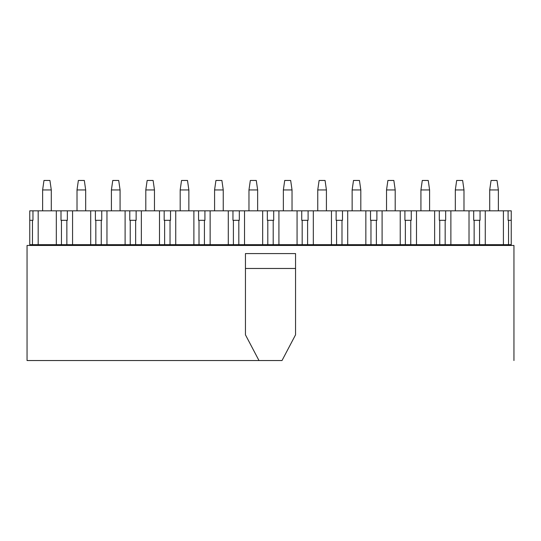 <?xml version="1.0" encoding="UTF-8"?>
<svg xmlns="http://www.w3.org/2000/svg" width="541" height="541" viewBox="0 0 541 541"><rect width="100%" height="100%" fill="white"/><g stroke="black" fill="none" stroke-linecap="round" stroke-linejoin="round"><path stroke-width="0.81" d="M513.95 245.452L513.95 360.543L513.95 245.452L27.05 245.452L513.95 245.452M245.452 253.573L295.548 253.573L245.452 253.573L245.452 268.471L245.452 253.573M282.01 360.543L27.05 360.543L258.99 360.543L245.452 334.818L245.452 268.471L295.548 268.471L295.548 253.573L295.548 334.818L282.01 360.543L295.548 334.818L295.548 268.471L245.452 268.471L245.452 334.818L258.99 360.543L282.01 360.543M27.05 245.452L27.05 360.543L27.05 245.452M429.595 245.452L429.595 244.681L429.595 245.452M420.932 244.681L420.932 245.452L420.932 244.681M498.376 245.452L498.376 244.681L498.376 245.452M489.713 244.681L489.713 245.452L489.713 244.681M463.989 245.452L463.989 244.681L463.989 245.452M455.319 244.681L455.319 245.452L455.319 244.681M120.068 245.452L120.068 244.681L120.068 245.452M111.405 244.681L111.405 245.452L111.405 244.681M85.681 245.452L85.681 244.681L85.681 245.452M77.011 244.681L77.011 245.452L77.011 244.681M51.287 245.452L51.287 244.681L51.287 245.452M42.624 244.681L42.624 245.452L42.624 244.681M395.2 245.452L395.2 244.681L395.2 245.452M386.538 244.681L386.538 245.452L386.538 244.681M360.813 245.452L360.813 244.681L360.813 245.452M352.144 244.681L352.144 245.452L352.144 244.681M326.419 245.452L326.419 244.681L326.419 245.452M317.756 244.681L317.756 245.452L317.756 244.681M292.032 245.452L292.032 244.681L292.032 245.452M283.362 244.681L283.362 245.452L283.362 244.681M257.638 245.452L257.638 244.681L257.638 245.452M248.968 244.681L248.968 245.452L248.968 244.681M223.244 245.452L223.244 244.681L223.244 245.452M214.581 244.681L214.581 245.452L214.581 244.681M188.856 245.452L188.856 244.681L188.856 245.452M180.187 244.681L180.187 245.452L180.187 244.681M154.462 245.452L154.462 244.681L154.462 245.452M145.799 244.681L145.799 245.452L145.799 244.681M511.245 244.681L29.755 244.681L511.245 244.681L511.245 220.309L511.245 244.681M511.245 210.828L511.245 220.309L508.087 220.309L508.087 210.828L503.414 210.828L503.414 244.681L503.414 210.828L485.27 210.828L485.27 244.681L485.27 210.828L480.056 210.828L480.056 220.309L480.056 210.828L469.02 210.828L469.02 244.681L469.02 210.828L450.876 210.828L450.876 244.681L450.876 210.828L445.662 210.828L445.662 220.309L445.662 210.828L434.633 210.828L434.633 244.681L434.633 210.828L416.489 210.828L416.489 244.681L416.489 210.828L411.268 210.828L411.268 220.309L411.268 210.828L400.239 210.828L400.239 244.681L400.239 210.828L382.095 210.828L382.095 244.681L382.095 210.828L376.881 210.828L376.881 220.309L376.881 210.828L365.844 210.828L365.844 244.681L365.844 210.828L347.701 210.828L347.701 244.681L347.701 210.828L342.487 210.828L342.487 220.309L342.487 210.828L331.457 210.828L331.457 244.681L331.457 210.828L313.313 210.828L313.313 244.681L313.313 210.828L308.093 210.828L308.093 220.309L308.093 210.828L297.063 210.828L297.063 244.681L297.063 210.828L278.919 210.828L278.919 244.681L278.919 210.828L273.705 210.828L273.705 220.309L273.705 210.828L262.669 210.828L262.669 244.681L262.669 210.828L244.525 210.828L244.525 244.681L244.525 210.828L239.311 210.828L239.311 220.309L239.311 210.828L228.282 210.828L228.282 244.681L228.282 210.828L210.138 210.828L210.138 244.681L210.138 210.828L204.924 210.828L204.924 220.309L204.924 210.828L193.888 210.828L193.888 244.681L193.888 210.828L175.744 210.828L175.744 244.681L175.744 210.828L170.53 210.828L170.53 220.309L170.53 210.828L159.5 210.828L159.5 244.681L159.5 210.828L141.357 210.828L141.357 244.681L141.357 210.828L136.136 210.828L136.136 220.309L136.136 210.828L125.106 210.828L125.106 244.681L125.106 210.828L106.962 210.828L106.962 244.681L106.962 210.828L101.749 210.828L101.749 220.309L101.749 210.828L90.712 210.828L90.712 244.681L90.712 210.828L72.568 210.828L72.568 244.681L72.568 210.828L67.355 210.828L67.355 220.309L67.355 210.828L56.325 210.828L56.325 244.681L56.325 210.828L38.181 210.828L38.181 244.681L38.181 210.828L32.96 210.828L32.96 220.309L32.96 210.828L29.755 210.828L29.755 244.681L29.755 210.828L60.998 210.828L60.998 220.309L60.998 210.828L95.392 210.828L95.392 220.309L95.392 210.828L129.779 210.828L129.779 220.309L129.779 210.828L164.173 210.828L164.173 220.309L164.173 210.828L198.561 210.828L198.561 220.309L198.561 210.828L232.955 210.828L232.955 220.309L232.955 210.828L267.349 210.828L267.349 220.309L267.349 210.828L301.736 210.828L301.736 220.309L301.736 210.828L336.13 210.828L336.13 220.309L336.13 210.828L370.524 210.828L370.524 220.309L370.524 210.828L404.911 210.828L404.911 220.309L404.911 210.828L439.306 210.828L439.306 220.309L439.306 210.828L473.7 210.828L473.7 220.309L473.7 210.828L508.087 210.828L508.087 220.309L511.245 220.309L511.245 210.828L508.087 210.828L511.245 210.828L511.245 220.309M508.533 220.309L508.533 244.681L508.533 220.309M479.556 220.309L479.556 244.681L479.556 220.309M474.139 220.309L474.139 244.681L474.139 220.309M445.169 220.309L445.169 244.681L445.169 220.309M439.752 220.309L439.752 244.681L439.752 220.309M410.775 220.309L410.775 244.681L410.775 220.309M405.358 220.309L405.358 244.681L405.358 220.309M376.38 220.309L376.38 244.681L376.38 220.309M370.97 220.309L370.97 244.681L370.97 220.309M341.993 220.309L341.993 244.681L341.993 220.309M336.576 220.309L336.576 244.681L336.576 220.309M307.599 220.309L307.599 244.681L307.599 220.309M302.182 220.309L302.182 244.681L302.182 220.309M273.205 220.309L273.205 244.681L273.205 220.309M267.795 220.309L267.795 244.681L267.795 220.309M238.818 220.309L238.818 244.681L238.818 220.309M233.401 220.309L233.401 244.681L233.401 220.309M204.424 220.309L204.424 244.681L204.424 220.309M199.007 220.309L199.007 244.681L199.007 220.309M170.03 220.309L170.03 244.681L170.03 220.309M164.62 220.309L164.62 244.681L164.62 220.309M135.642 220.309L135.642 244.681L135.642 220.309M130.225 220.309L130.225 244.681L130.225 220.309M101.248 220.309L101.248 244.681L101.248 220.309M95.831 220.309L95.831 244.681L95.831 220.309M66.861 220.309L66.861 244.681L66.861 220.309M61.444 220.309L61.444 244.681L61.444 220.309M32.467 220.309L32.467 244.681L32.467 220.309M43.977 180.457L42.624 189.938L51.287 189.938L49.934 180.457L43.977 180.457L49.934 180.457L51.287 189.938L42.624 189.938L43.977 180.457M78.364 180.457L77.011 189.938L85.681 189.938L84.322 180.457L78.364 180.457L84.322 180.457L85.681 189.938L77.011 189.938L78.364 180.457M112.758 180.457L111.405 189.938L120.068 189.938L118.716 180.457L112.758 180.457L118.716 180.457L120.068 189.938L111.405 189.938L112.758 180.457M147.152 180.457L145.799 189.938L154.462 189.938L153.11 180.457L147.152 180.457L153.11 180.457L154.462 189.938L145.799 189.938L147.152 180.457M181.539 180.457L180.187 189.938L188.856 189.938L187.497 180.457L181.539 180.457L187.497 180.457L188.856 189.938L180.187 189.938L181.539 180.457M215.933 180.457L214.581 189.938L223.244 189.938L221.891 180.457L215.933 180.457L221.891 180.457L223.244 189.938L214.581 189.938L215.933 180.457M250.327 180.457L248.968 189.938L257.638 189.938L256.285 180.457L250.327 180.457L256.285 180.457L257.638 189.938L248.968 189.938L250.327 180.457M284.715 180.457L283.362 189.938L292.032 189.938L290.673 180.457L284.715 180.457L290.673 180.457L292.032 189.938L283.362 189.938L284.715 180.457M319.109 180.457L317.756 189.938L326.419 189.938L325.067 180.457L319.109 180.457L325.067 180.457L326.419 189.938L317.756 189.938L319.109 180.457M353.503 180.457L352.144 189.938L360.813 189.938L359.461 180.457L353.503 180.457L359.461 180.457L360.813 189.938L352.144 189.938L353.503 180.457M387.89 180.457L386.538 189.938L395.2 189.938L393.848 180.457L387.89 180.457L393.848 180.457L395.2 189.938L386.538 189.938L387.89 180.457M422.284 180.457L420.932 189.938L429.595 189.938L428.242 180.457L422.284 180.457L428.242 180.457L429.595 189.938L420.932 189.938L422.284 180.457M456.678 180.457L455.319 189.938L463.989 189.938L462.636 180.457L456.678 180.457L462.636 180.457L463.989 189.938L455.319 189.938L456.678 180.457M491.066 180.457L489.713 189.938L498.376 189.938L497.023 180.457L491.066 180.457L497.023 180.457L498.376 189.938L489.713 189.938L491.066 180.457M42.624 189.938L42.624 210.828L42.624 189.938M51.287 210.828L51.287 189.938L51.287 210.828M77.011 189.938L77.011 210.828L77.011 189.938M85.681 210.828L85.681 189.938L85.681 210.828M111.405 189.938L111.405 210.828L111.405 189.938M120.068 210.828L120.068 189.938L120.068 210.828M145.799 189.938L145.799 210.828L145.799 189.938M154.462 210.828L154.462 189.938L154.462 210.828M180.187 189.938L180.187 210.828L180.187 189.938M188.856 210.828L188.856 189.938L188.856 210.828M214.581 189.938L214.581 210.828L214.581 189.938M223.244 210.828L223.244 189.938L223.244 210.828M248.968 189.938L248.968 210.828L248.968 189.938M257.638 210.828L257.638 189.938L257.638 210.828M283.362 189.938L283.362 210.828L283.362 189.938M292.032 210.828L292.032 189.938L292.032 210.828M317.756 189.938L317.756 210.828L317.756 189.938M326.419 210.828L326.419 189.938L326.419 210.828M352.144 189.938L352.144 210.828L352.144 189.938M360.813 210.828L360.813 189.938L360.813 210.828M386.538 189.938L386.538 210.828L386.538 189.938M395.2 210.828L395.2 189.938L395.2 210.828M420.932 189.938L420.932 210.828L420.932 189.938M429.595 210.828L429.595 189.938L429.595 210.828M455.319 189.938L455.319 210.828L455.319 189.938M463.989 210.828L463.989 189.938L463.989 210.828M489.713 189.938L489.713 210.828L489.713 189.938M498.376 210.828L498.376 189.938L498.376 210.828M473.7 220.309L480.056 220.309L473.7 220.309M439.306 220.309L445.662 220.309L439.306 220.309M404.911 220.309L411.268 220.309L404.911 220.309M370.524 220.309L376.881 220.309L370.524 220.309M336.13 220.309L342.487 220.309L336.13 220.309M301.736 220.309L308.093 220.309L301.736 220.309M267.349 220.309L273.705 220.309L267.349 220.309M232.955 220.309L239.311 220.309L232.955 220.309M198.561 220.309L204.924 220.309L198.561 220.309M164.173 220.309L170.53 220.309L164.173 220.309M129.779 220.309L136.136 220.309L129.779 220.309M95.392 220.309L101.749 220.309L95.392 220.309M60.998 220.309L67.355 220.309L60.998 220.309M29.755 220.309L32.96 220.309L29.755 220.309"/></g></svg>

